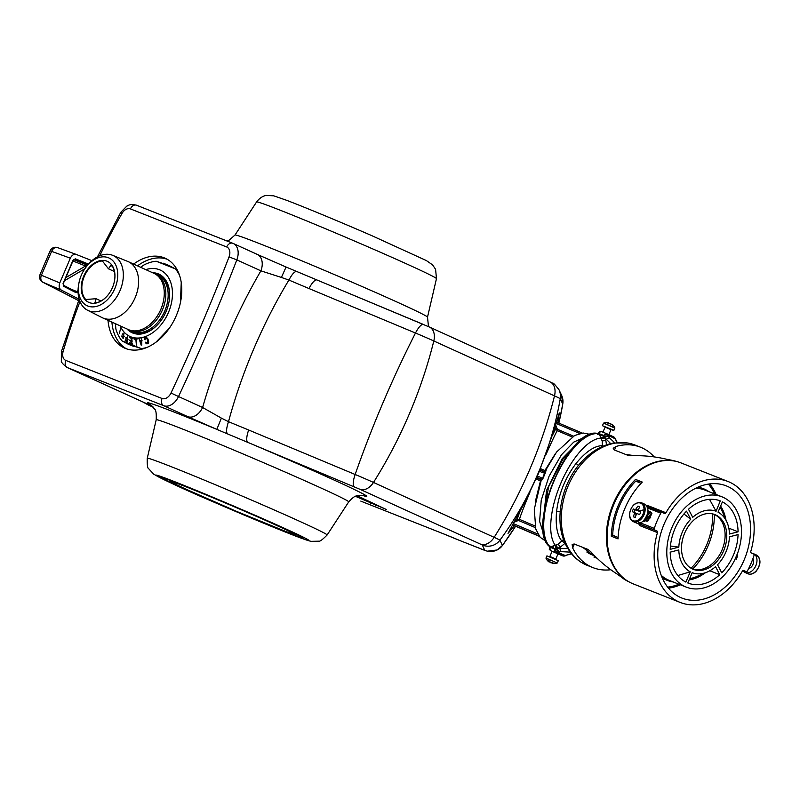 <?xml version="1.0" encoding="UTF-8"?>
<svg xmlns="http://www.w3.org/2000/svg" width="800" height="800" viewBox="0 0 800 800"><rect width="100%" height="100%" fill="white"/><g stroke="black" fill="none" stroke-linecap="round" stroke-linejoin="round"><path stroke-width="1.2" d="M565.1 543.25L560.22 547.23L558.2 544.09L556.11 544.96L557.79 548.43L559.77 548.34L560.22 547.23L556.42 548.77L555.06 545.28L550.7 546.84L549.86 545.94L549.66 549.7M606.5 433.61L601.94 431.8A2.94 2.14 111.6 0 0 601.86 431.77A2.94 2.14 111.6 0 0 598.87 433.55L598 433.13L597.5 434.25L598.47 433.81L601.28 434.51L600.07 436.03L598.76 434.16M598 433.13L600.02 431.63M555.06 545.28L556.11 544.96M600.81 438.03L600.22 436.34L601.75 434.69L604.24 436.65L600.76 438.01L601.33 438.95L604.97 437.82L606.3 439.24L609.37 437.79L614.73 442.82M598.65 434.03L598.87 433.55L603.58 435.42L604.13 436.48L600.78 437.93M555.5 545.14L558.82 552L558.19 552.2L556.42 548.77L553.22 548.48L555.05 549.2A2.94 2.14 111.6 0 0 555.87 552.72L551.16 550.85A2.94 2.14 111.6 0 1 550.33 547.33L553.22 548.48L553.36 546.21M624.08 578.51A64.73 47.03 -68.4 0 1 630.77 477.38A64.73 47.03 -68.4 0 1 670.71 460.58M676.42 461.46A64.73 47.03 -68.4 0 0 671.13 460.14L666.4 459.21C654.98 456.49 643.4 455.34 631.67 455.75L627.93 455.34L614.26 449.93L613.21 448.28L615.99 446.47A64.73 47.03 -68.4 0 1 640.51 447.21A64.73 47.03 -68.4 0 1 654.18 456.92M628.85 581.77A64.73 47.03 -68.4 0 1 621.27 577.04L617.35 574.19C607.46 567.9 598.59 560.4 590.74 551.7L587.82 549.37L574.15 543.97L572.15 544.54L572.69 547.99A64.73 47.03 -68.4 0 0 592.91 567.61L587.27 565.38A64.73 47.03 -68.4 0 1 561.28 519.91A64.73 47.03 -68.4 0 1 585.65 459.54A64.73 47.03 -68.4 0 1 634.87 444.98L628.1 443.03L613.39 443.04C602.61 445.12 592.75 450.62 583.8 459.53C560.96 481.62 552.73 522.72 567 547.04C570.57 553.43 575.23 558.48 580.99 562.18L587.27 565.38M610.83 569.73A64.73 47.03 -68.4 0 1 592.91 567.61M618.11 537.51L612.67 535.23A63.26 45.97 -68.4 0 1 635.75 481.11L641.09 483.32M614.87 537.63A60.32 43.83 -68.4 0 1 614.88 536.24M618.11 537.47L612.67 535.23M610.69 443.62L606.3 439.24L605.82 440.34L604.24 436.65L607.93 435.59L607.29 434.35L603.58 435.42L606.65 433.67L613.51 436.79A2.94 2.31 114.9 0 1 613.6 436.83A2.94 2.31 114.9 0 1 614.43 437.6L615.11 438.87A63.63 46.23 -68.4 0 0 607.93 435.59L609.37 437.79M606.58 433.64L606.65 433.67A2.94 1.7 -65.9 0 1 606.7 433.69A2.94 2.94 0 0 0 606.58 433.64L601.86 431.77L599.33 431.62M617.27 442.52L615.32 439.24M617.05 442.54L616.09 440.73M567.85 548.51L559.77 548.34L560.81 551.62L558.82 552M569.5 551.04L570.13 552.13L560.81 551.62M565.06 543.31L561.76 540.94C557.1 535.11 555.37 525.28 556.58 511.46C558.75 493.76 565.25 477.74 576.07 463.42C585.76 451.67 594.54 445.75 602.4 445.66L602.38 446.48M563.57 539.48L558.2 544.09M601.02 438.42L608.23 436.16M603.41 446.04L602.4 445.66L602.18 441L601.33 438.95M571.47 553.65L565.38 555.46A63.63 46.23 -68.4 0 1 558.19 552.2L556.83 552.66L563.97 555.91L566.18 555.5L564.83 555.92M558.49 554.16A2.94 2.14 111.6 0 0 558.57 554.2L563.64 555.96M607.29 434.35L614.96 438.11A2.94 2.94 0 0 0 613.6 436.83L606.7 433.69A2.94 1.7 -65.9 0 1 607.29 434.35M606.5 444.85L605.82 440.34L602.18 441M638.03 482.06A60.32 43.83 -68.4 0 1 639.11 481.02M568.59 554.7L567.44 554.78M571.62 553.83L565.8 555.33M582.84 547.41L597.51 558.69M634.47 455.66L625.63 454.43M712.54 513.88A56.2 40.83 -68.4 0 1 691.43 567.85A56.2 40.83 -68.4 0 1 691.05 568.23M558.64 554.22A2.94 2.14 111.6 0 1 558.57 554.2L562.8 555.87A2.94 2.94 0 0 0 564.77 555.94L563.97 555.91A2.94 2.31 -65.1 0 1 562.73 555.84L555.87 552.72L556.83 552.66L555.05 549.2L556.21 548.81L554.97 545.35M550.7 546.84L552.75 548.29L553.03 546.34M558.01 553.86L552.06 551.32L549.87 556.46L555.82 559L558.01 553.86M549.4 547.08L550.53 546.85M570.66 450.65L562.74 459.48L548.58 486.85L543.74 514.77M572.06 436.96L557.34 430.69L555.76 429.08L557.11 428.68L557.89 429.48L557.34 430.69A48.55 1.37 -66.9 0 0 546.96 452.36A48.55 1.37 -66.9 0 0 545.98 454.57M554.97 427.07L555.76 429.08A49.41 1.4 -66.9 0 0 552.56 435.09M514.94 520.31L519.51 519.38L519 520.67L517.87 520.67L517.26 519.36A49.41 1.4 -66.9 0 1 520.1 511.11M541.05 479.65L540.39 479.06L541.1 480.78L534.29 509.22L535.78 529.08L540.17 537.29L545.95 541.3M540.39 479.06L541.31 480.69L542.74 479L541.31 480.69M536.81 477.34L540.4 478.87L540.93 477.54L542.37 478.85L545.5 470.7L543.53 471.53L539.95 470.01M542.74 479L545.27 473.06L542.96 472.77L543.53 471.53L545.38 470.75L556.58 452.03L574.66 435.48L583.18 433L590.41 434.44M535.25 501.91L540.48 480.86L536.08 478.99M536.62 477.77L540.97 479.62L540.48 480.86M546.25 470.88L544.9 470.51L555.37 453.68M540.51 468.64L544.9 470.51L544.44 471.53M545.27 473.06L545.48 470.92M714.25 514.38A57.67 41.9 -68.4 0 1 692.64 569.04M635.52 479.4L642.29 482.07A65.03 47.25 111.6 0 0 618.06 538.89L611.29 536.22A65.03 47.25 -68.4 0 1 635.52 479.4L638.88 480.92A60.62 44.04 -68.4 0 0 637.8 481.96M614.64 537.54A60.62 44.04 -68.4 0 1 614.66 536.13M664.24 581.95A60.32 43.83 -68.4 0 1 670.72 511.57A60.32 43.83 -68.4 0 1 726.32 485.89A60.32 43.83 -68.4 0 1 744.04 502.01A60.32 43.83 -68.4 0 1 737.56 572.39A60.32 43.83 -68.4 0 1 681.96 598.08A60.32 43.83 -68.4 0 1 664.24 581.95M737.51 553.47L734.47 560.47M649.55 516.17L648.01 519.55M646.12 519.98L646.73 521.15M646.42 521.1L645.95 520.6M646.07 520.97L647.43 521.12M647.97 520.95L651.91 513.63L650.74 511.99L649.16 511.39M672.02 574.15A48.55 35.28 -68.4 0 1 677.24 517.5A48.55 35.28 -68.4 0 1 721.99 496.83A48.55 35.28 -68.4 0 1 736.25 509.81A48.55 35.28 -68.4 0 1 731.04 566.46A48.55 35.28 -68.4 0 1 686.28 587.13A48.55 35.28 -68.4 0 1 672.02 574.15M678.8 549.93L670.19 552.15A44.14 32.07 -68.4 0 0 674.94 571.23A44.14 32.07 -68.4 0 0 685.86 582.1L690.25 571.81A32.96 23.94 -68.4 0 1 682.34 563.82A32.96 23.94 -68.4 0 1 678.8 549.93M678.83 547.14A32.96 23.94 -68.4 0 1 690.74 519.21L686.52 511.15A44.14 32.07 -68.4 0 0 670.22 549.37L678.83 547.14L670.44 546.02M720.47 500.98A44.14 32.07 -68.4 0 0 720.37 500.94A44.14 32.07 -68.4 0 0 688.49 509.25L692.71 517.31A32.96 23.94 -68.4 0 1 716.08 511.26L720.27 500.9M738.08 531.81L729.47 534.04A32.96 23.94 -68.4 0 0 727.01 522.31A32.96 23.94 -68.4 0 0 725.94 520.14A32.96 23.94 -68.4 0 0 718.02 512.15L722.41 501.86A44.14 32.07 -68.4 0 1 733.33 512.73A44.14 32.07 -68.4 0 1 738.08 531.81L728.82 528.15M684.67 561.48A29.42 21.38 -68.4 0 1 687.84 527.15A29.42 21.38 -68.4 0 1 714.96 514.62A29.42 21.38 -68.4 0 1 723.6 522.48A29.42 21.38 -68.4 0 1 720.44 556.82A29.42 21.38 -68.4 0 1 693.32 569.35A29.42 21.38 -68.4 0 1 684.67 561.48M729.45 536.82L738.06 534.59A44.14 32.07 -68.4 0 1 721.75 572.81L717.54 564.75A32.96 23.94 -68.4 0 0 729.45 536.82M719.78 574.71L715.56 566.65A32.96 23.94 -68.4 0 1 707.37 571.97A32.96 23.94 -68.4 0 1 692.2 572.7L687.81 582.99A44.14 32.07 -68.4 0 0 687.91 583.03A44.14 32.07 -68.4 0 0 719.78 574.71L709.81 570.77M690.25 571.81L677.85 575.54M714.12 514.31A29.42 21.38 -68.4 0 1 721.94 521.83A29.42 21.38 -68.4 0 1 722.9 523.76A29.42 21.38 -68.4 0 1 705.37 568.1A29.42 21.38 -68.4 0 1 692.5 568.99M716.08 511.26L709.5 499.35M690.74 519.21L683.94 513.98M642.15 482.22L638.88 480.92M680.23 602.45L633.22 583.87A65.03 47.25 -68.4 0 1 614.12 566.49A65.03 47.25 -68.4 0 1 621.11 490.61A65.03 47.25 -68.4 0 1 681.05 462.92L728.05 481.51A65.03 47.25 -68.4 0 1 747.15 498.89A65.03 47.25 -68.4 0 1 750.81 551.37A1.47 1.07 111.6 0 0 751.28 552.93L753.53 553.95A1.47 1.07 111.6 0 1 753.99 555.59A70.91 51.52 -68.4 0 1 747.5 570.78A1.47 1.07 -68.4 0 1 746.03 571.54L743.78 570.52A1.47 1.07 111.6 0 0 742.34 571.21A65.03 47.25 -68.4 0 1 680.23 602.45A65.03 47.25 -68.4 0 1 661.12 585.07A65.03 47.25 -68.4 0 1 657.47 532.6L640.17 525.76L638.21 523.28M646.97 506.49L648.58 507.02L647.11 507.78M646.85 506.49L662.17 512.4M640.75 522.68L641.08 524.61L654.75 530.01A1.47 1.07 111.6 0 1 654.29 528.38A70.91 51.52 -68.4 0 1 660.77 513.18A1.47 1.07 -68.4 0 1 662.25 512.42L664.49 513.44A1.47 1.07 -68.4 0 0 665.93 512.75A65.03 47.25 -68.4 0 1 728.05 481.51M654.29 528.38L640.34 522.85M641.08 524.61L639.93 524.19L639.15 522.26M654.75 530.01L656.99 531.03A1.47 1.07 -68.4 0 1 657.47 532.6M646.52 505.79L648.64 505.91L647.2 506.61M639.93 524.19L638.74 522.26M656.99 531.03L639.69 524.19L640.17 525.76M637.81 506.17A5.88 4.04 -65.5 0 1 638.95 506.42A5.88 4.04 -65.5 0 1 639.69 506.91L638.23 509.92L638.45 510.95L640.33 511.81A0.88 0.61 -65.5 0 0 640.35 511.82L638.45 510.95L640.73 511.86A5.88 4.04 -65.5 0 1 639.58 514.57L637.29 513.66L636.38 514.24L635.22 517.39A5.88 4.04 -65.5 0 1 634.08 517.13A5.88 4.04 -65.5 0 1 633.34 516.65L634.5 513.5L634.28 512.47L632.3 511.69A5.88 4.04 -65.5 0 1 633.45 508.98L635.44 509.76L637.81 506.17L639.56 506.96A5.88 4.04 -65.5 0 1 639.66 506.97M638.98 508.33L639.56 506.96M634.07 512.38A5.88 4.04 -65.5 0 1 635.2 509.78L637.34 510.63A0.88 0.61 -65.5 0 0 638.13 510.26M636.5 514.02A0.88 0.61 -65.5 0 0 636.19 513.33L634.32 512.48M635.76 515.88L635.12 517.38M634.93 517.37L633.34 516.65M635.2 509.78L633.45 508.98M634.3 512.47L636.21 513.34M633.15 521.56L635.95 522.83A10.3 7.07 -65.5 0 0 643.7 520.65A10.3 7.07 -65.5 0 0 647.93 511.2A10.3 7.07 -65.5 0 0 644.48 504.09L641.68 502.81A10.3 7.07 -65.5 0 1 645.13 509.93A10.3 7.07 -65.5 0 1 640.89 519.37A10.3 7.07 -65.5 0 1 633.15 521.56C630.65 520.27 629.43 517.83 629.48 514.21C631.14 505.6 635.2 501.8 641.68 502.81M648.25 510.82L650.39 514.88L644.37 521.65L643.58 521.07M644.47 521.7L650.59 514.97L648.34 510.86M647.92 511.35L648.65 514.08L643.26 521.04M647.9 511.6L648.44 513.99L643.34 520.97M651.91 513.63L650.09 511.65M649.04 511.37L647.97 511.43M649.48 516.63L648.3 519.22M646.35 519.77L647.2 521.15M645.56 520.41L648.5 512.83M644.72 519.52L647.55 513.83M648.89 516.37L647.83 520.8M647.63 514.76L647.1 515.3M645.96 520.11L647.42 521.12M650.68 517.91L650.56 514.41M650.31 513.96L647.87 512.42M645.85 520.2L648.61 513.52M648.36 513.07L647.81 512.47M645.7 518.15L646.83 515.98M752.07 553.29A10.3 7.07 114.5 0 1 753.52 553.69A10.3 7.07 114.5 0 1 753.1 569.89A10.3 7.07 114.5 0 1 744.99 572.44A10.3 7.07 114.5 0 1 742.87 570.63M752.83 558.88A5.74 3.94 114.5 0 1 751.4 566.87A5.74 3.94 114.5 0 1 748.69 568.48M737.35 553.88L737.59 555.57L736.41 559.37M749.33 567.16L752.03 560.99M552.34 562.62L552.17 563.02A8.43 5.79 114.5 0 0 553.29 563.1M552.55 562.79L551.62 562.85A8.72 6.34 -68.4 0 1 550.77 562.74L549.49 561.88A8.43 6.12 -68.4 0 1 548.6 561.1M547.77 560.7L547.71 560.59A8.04 5.52 -65.5 0 0 549.46 561.28L550.05 562.03A8.72 6.34 111.6 0 0 550.7 562.61L552.43 562.55A8.04 5.84 111.6 0 0 554.25 563.37L552.8 563.49A8.83 8.83 0 0 0 557.2 563.03L546.01 558.01L546.93 555.85L558.3 560.7L557.37 562.86M547.71 560.59L548.25 560.67L547.71 560.59M552.53 562.83L550.76 562.75L549.56 561.57M611.25 424.51L611.36 424.25A8.43 5.79 114.5 0 1 612.08 424.82M608.61 423.27L608.68 423.11A8.43 6.12 -68.4 0 0 607.72 422.96M607.64 422.96L607.48 422.59A8.83 8.53 107.6 0 0 603.85 423.15L614.85 427.88A8.83 8.83 0 0 0 612.02 424.31L613.08 425.43A8.04 5.84 111.6 0 0 611.27 424.6L610.09 423.39L608.3 423.34A8.04 5.52 -65.5 0 0 606.55 422.65L607.48 422.59A8.72 6.34 -68.4 0 1 608.05 422.65A8.72 6.34 -68.4 0 1 608.33 422.7L608.05 422.65A8.83 8.83 0 0 0 603.65 423.11L614.85 428.12L613.92 430.28L602.66 425.8L613.92 430.28M613.01 425.36L610.09 423.38L608.32 423.3M613.08 425.43L612.55 425.35L613.08 425.43M87.64 310.28L102.09 317.62A30.9 21.21 -65.5 0 0 102.66 317.89A30.9 21.21 -65.5 0 0 125.89 311.33A30.9 21.21 -65.5 0 0 138.58 283A30.9 21.21 -65.5 0 0 128.24 261.65A30.9 21.21 -65.5 0 0 127.67 261.4L112.64 255.32A30.2 20.74 114.5 0 1 123.31 276.44A30.2 20.74 114.5 0 1 110.6 304.41A30.2 20.74 114.5 0 1 87.64 310.28A30.2 20.74 114.5 0 1 78.08 289.67A30.2 20.74 114.5 0 1 78.76 283.98L79.01 282.67A26.25 18.02 -65.5 0 0 78.43 287.62A26.25 18.02 -65.5 0 0 97.09 306.23A26.25 18.02 -65.5 0 0 117.74 276.11A26.25 18.02 -65.5 0 0 107.26 257.35A26.25 18.02 -65.5 0 0 86.16 266.96A26.25 18.02 -65.5 0 0 79.01 282.67M102.66 317.89L128.32 329.57A30.9 21.21 -65.5 0 0 155.15 318.98A30.9 21.21 -65.5 0 0 163.56 300.5A30.9 21.21 -65.5 0 0 164.25 294.67A30.9 21.21 -65.5 0 0 153.91 273.32L128.24 261.65M155.15 318.98L155.39 318.67A29.72 20.41 -65.5 0 0 163.48 300.89L163.56 300.5M154.68 273.7A30.9 21.21 114.5 0 1 155.47 274.03A30.9 21.21 114.5 0 1 165.81 295.38A30.9 21.21 114.5 0 1 153.11 323.71A30.9 21.21 114.5 0 1 129.88 330.27A30.9 21.21 114.5 0 1 129.11 329.9M129.88 330.27L132.21 331.34A30.9 21.21 -65.5 0 0 159.04 320.75A30.9 21.21 -65.5 0 0 167.45 302.27A30.9 21.21 -65.5 0 0 168.14 296.44A30.9 21.21 -65.5 0 0 157.8 275.09L155.47 274.03M159.04 320.75L159.28 320.44A29.72 20.41 -65.5 0 0 167.37 302.66L167.45 302.27M144.39 332.87A30.9 21.21 114.5 0 1 133.77 332.05A30.9 21.21 114.5 0 1 133 331.67M158.57 275.47A30.9 21.21 114.5 0 1 159.36 275.8A30.9 21.21 114.5 0 1 166.96 283.27M133.77 332.05L135.91 333.02A30.9 21.21 -65.5 0 0 136.06 333.09M161.65 276.84A30.9 21.21 -65.5 0 0 161.5 276.78L159.36 275.8M108.35 294.59A22.07 15.15 114.5 0 1 94.91 302.99L96.05 298.71L85.85 299.5M86.23 299.6L85.51 299.27A22.07 15.15 114.5 0 1 81.85 286.83A22.07 15.15 114.5 0 1 101.84 261.01L102.34 261.12M102.75 261.43L108.48 268.83L114.46 271.55M94.91 302.99L94.97 302.15L96.35 302.78M114.42 281.25A22.07 15.15 114.5 0 0 114.9 277.16A22.07 15.15 114.5 0 0 111.23 264.72L108.48 268.83M111.23 264.72L110.62 265.46L112.36 266.25M114.94 276.93A22.51 15.46 -65.5 0 0 98.93 260.97A22.51 15.46 -65.5 0 0 81.23 286.8A22.51 15.46 -65.5 0 0 90.21 302.89A22.51 15.46 -65.5 0 0 108.3 294.64A22.51 15.46 -65.5 0 0 114.43 281.18A22.51 15.46 -65.5 0 0 114.94 276.93M86.16 266.96L86.98 265.91A30.2 20.74 114.5 0 1 112.64 255.32M180.43 302.52L181.24 282.63M179.53 275.36A45.86 31.49 114.5 0 0 175.3 268.85L156.24 261.25L169.49 265.7L163.11 263.15M140.74 267.33L143.13 265.43A45.86 31.49 114.5 0 1 156.24 261.25M115.43 323.7L115.89 329.05A45.86 31.49 114.5 0 0 122.12 340.95L141.18 348.55L128.38 344.28L134.3 346.64M146.69 347.54A45.86 31.49 114.5 0 1 141.18 348.55M155.92 342.24L169.25 328.32M130.76 337.36L131.91 337.82L131.84 344.25L129.63 343.37L129.64 342.62L131.43 343.34L131.45 341.41L129.81 340.75L129.81 340L131.46 340.66L131.48 338.41L129.64 337.67L129.65 336.92L130.76 337.36M127.09 339.1L126.88 340.92L125.36 339.8L125.26 340.61L127.16 342L127.48 335.64L127.17 338.38L125.86 337.43L125.78 338.14L127.47 339.27M123.37 335.85L123.01 337.52L121.74 336L123.15 338.63L124.06 332.68L123.51 335.19L122.43 333.9L122.29 334.55L123.72 336.01M119.39 333.28L120.79 327.88L119.39 333.28M139.04 338.6L139.8 340.55L141.23 340.41L141.67 338.35L141.75 345.08L141.16 345.14L139.04 338.6M144.42 338.88L145.15 339.78L144.44 338.15L145.88 337.02L147.75 338.66L148.65 342.4L147.94 343.62L146.62 343.79L145.41 342.2L147.66 342.86L147.74 340.06L146.17 337.83L145.24 338.08L144.99 339.15M135.85 339.35L136.4 345.18L136.24 338.64L134.05 338.35L134.12 339.12L136.32 339.56M115.89 329.05L115.48 324.48M175.3 268.85L169.04 265.52M132.81 338.23L129.65 336.92M127.99 339.51L125.78 338.14M124.27 336.26L122.29 334.55M142.13 340.82L139.8 340.55M141.68 338.62L141.18 338.39M145.4 337.09L146.78 337.43L145.88 337.02M147.65 343.46L146.93 343.07M147.83 343.48L147.13 343.06M148.21 343.4L147.35 343.01M134.05 338.35L137.14 339.05M132.33 343.75L130.54 343.03L130.53 343.7L132.74 344.58M130.55 337.33L130.54 338.08M132.36 341.07L130.71 340.41L130.7 341.16M126.26 340.21L127.19 341.78M126.76 337.84L126.68 338.55M122.64 336.41L123.27 338.11M123.33 334.31L123.19 334.96M140.12 340.7L140.35 341.28M146.31 342.61L147.04 343.89M146.3 337.5L145.56 338M134.94 338.76L135.02 339.53M141.28 344.22L140.13 341.3L141.2 341.19L141.75 344.44M141.71 341.42L141.2 341.19M130.72 330.66A31.19 21.42 -65.5 0 0 133.27 332.14A31.19 21.42 -65.5 0 0 160.24 321.59M168.87 302.62A31.19 21.42 -65.5 0 0 169.53 296.97A31.19 21.42 -65.5 0 0 159.1 275.36A31.19 21.42 -65.5 0 0 156.31 274.41M133.18 331.76A31.19 21.42 -65.5 0 0 134.56 332.65M160.33 275.99A31.19 21.42 -65.5 0 0 158.76 275.54M145.09 339.58L144.49 339.31M147.55 338.48L146.65 338.07M147.87 338.95L147.09 338.59M148.02 339.29L147.3 338.96M148.16 339.68L147.5 339.38M148.37 340.34L147.74 340.06M148.51 340.87L147.9 340.59M148.6 341.33L148.01 341.06M148.65 341.75L148.07 341.49M148.66 342.13L148.09 341.87M148.63 342.46L148.05 342.19M148.58 342.74L147.97 342.46M148.48 342.98L147.84 342.69M148.38 343.19L147.66 342.86M146.1 342.52L145.41 342.2M146.47 343.02L145.57 342.61M146.63 343.38L145.73 342.97M146.82 343.66L145.93 343.25M146.93 343.84L146.14 343.49M146 337.63L145.1 337.22M145.76 337.8L144.86 337.39M145.44 337.94L144.66 337.59M145.18 338.15L144.53 337.85M145.02 338.42L144.44 338.15M144.97 338.75L144.4 338.49M139.17 338.93L138.57 338.65M122.48 337.16L121.58 336.75M126.16 341.02L125.26 340.61M130.71 340.41L129.81 340M130.54 343.03L129.64 342.62M122.12 340.95L128.38 344.28M143.13 265.43L140.68 267.3M70.33 258.19C71.91 255.08 73.93 253.85 76.39 254.49L57.59 247.61A5.88 5.88 0 0 0 50.16 250.83L70.33 258.19L59.78 282.91C58.63 286.2 59.12 288.58 61.24 290.03L42.91 282.26A5.88 4.35 -67 0 1 41.45 275.15L51.61 251.34C53.15 248.22 55.17 246.99 57.67 247.64L57.59 247.61M63.09 283.49L72.92 260.32L75.35 258.84L88.5 264.08M87.89 264.78L74.47 259.44L75.35 258.84M63.45 285.27A0.88 0.6 117.2 0 1 63.64 286.29L75.86 292.58L75.68 291.56L63.5 285.3L75.73 291.58M79.99 301.58A435.49 299.02 -65.5 0 0 63.13 351.51A5.88 0.88 16.2 0 0 61.37 351.64L79.16 299.24L61.24 290.03M91.92 260.67L76.39 254.49M257.3 254.42L286.07 267.03L281.39 277.45L260.89 270.84A14.71 10.1 -65.5 0 0 257.3 254.42L233.23 243.47A14.71 10.1 -65.5 0 0 232.91 243.33A5.88 4.28 111.6 0 0 232.76 243.27A5.88 4.28 111.6 0 0 226.7 246.97L130.45 208.91A8.83 6.06 -65.5 0 0 122.03 213.43A435.49 299.02 -65.5 0 0 99.75 255.75M562.76 404.05L561.58 395.25A14.71 14.7 -25.2 0 1 562.76 404.03A336.92 336.67 154.8 0 1 558.86 423.12L562.76 404.05A20.53 0.52 23.1 0 1 562.76 404.05L560.26 398.73A20.53 0.52 23.1 0 0 554.5 395.88L433.81 340.97A20.53 0.52 23.1 0 0 415.49 333.03L308.99 288.54A14.71 4.21 -67.3 0 1 316.97 279.98A14.71 4.21 -67.3 0 1 317.07 280.03L423.37 324.43M286.07 267.03L316.87 279.94M288.15 267.9L286.06 267.02M281.39 277.45L288.91 280.06C292.01 274.22 294.6 271.35 296.7 271.44M557.92 422.72L559.3 412.92L553.87 430.81L538.51 473.43L524.98 501.99L508.01 533.4L514.39 525.72M133.61 264.09A49.29 33.84 114.5 0 1 165.22 258.26A49.29 33.84 114.5 0 1 176.31 315.58A49.29 33.84 -65.5 0 1 163.18 335.78A49.29 33.84 -65.5 0 1 124.4 347.99A49.29 33.84 -65.5 0 1 108.02 320.33M137.5 265.86A49.29 33.84 114.5 0 1 167.13 259.24M308.99 288.54L288.91 280.06C275.78 301.8 264.1 324.65 253.88 348.6C243.66 372.56 235.2 396.92 228.5 421.69L248.65 430A14.71 4.21 112.7 0 0 247.83 442.37A119.13 3 23.1 0 1 286.24 458.85A119.13 3 23.1 0 1 362.4 495.37M232.61 243.21L136.65 205.27A5.88 4.28 111.6 0 0 136.51 205.21L233.23 243.47A14.71 10.1 -65.5 0 1 236.82 259.89L260.89 270.84C248.54 292.04 237.45 314.16 227.62 337.22C217.78 360.27 209.45 383.69 202.6 407.49A14.71 10.1 114.5 0 1 187.73 416.62L216.82 429.37L221.39 418.12L228.5 421.69C226.4 428.05 226.03 432.11 227.42 433.86L359.87 489.26L480.55 544.16L482.3 545.02L484.79 550.33L459.08 540.24A5.88 1.24 -67.2 0 1 459.08 540.24A5.88 1.24 -67.2 0 1 459.05 540.22A35.31 0.89 23.1 0 0 442.17 533.3L361.43 501.38A14.71 10.1 114.5 0 1 361.11 501.24A14.71 10.1 114.5 0 1 360.79 501.09M142.95 401.99L148.34 405.04L149.95 405.73L147.64 404.13M152.46 406.31L67.4 367.61L163.66 405.67A14.71 10.1 114.5 0 0 178.53 396.54L171 393.01A1465.36 1006.16 -65.5 0 0 201.22 325.43A1465.36 1006.16 -65.5 0 0 229.05 256.9L236.82 259.89A1471.25 1010.2 114.5 0 1 178.53 396.54L202.6 407.49L221.39 418.12M151.44 405.39A119.13 3 23.1 0 1 216.82 429.37L227.42 433.86M460.37 540.74L483.55 549.92A14.71 10.69 111.6 0 1 483.19 549.77M385.32 509.02A2.94 2.02 -65.5 0 0 385.39 509.05A2.94 2.02 -65.5 0 0 385.45 509.08L359.51 496.9A2.94 0.68 -66.6 0 0 359.51 496.9A2.94 0.68 -66.6 0 0 359.53 496.9M126.39 348.79A49.29 33.84 114.5 0 1 111.91 322.1M594.51 555.74A53.19 38.65 -68.4 0 1 586.82 552.01M625.8 454.49A53.19 38.65 -68.4 0 1 630.7 455.76M552.04 551.36L550.88 550.78A2.94 2.68 -63.7 0 1 550.73 550.71A2.94 2.68 -63.7 0 1 550.72 550.71A2.94 2.68 -63.7 0 0 550.72 550.71L552.04 551.36M550.24 546.89A61.9 25.28 -67.5 0 1 545.39 509.06A61.9 25.28 -67.5 0 1 598.47 433.81M600.83 438.12A59.66 24.37 -67.5 0 0 552.3 510.82C549.46 526.73 550.4 538.2 555.14 545.23M614.99 438.17L615.71 439.57M578.49 465.44L576.07 463.42M560.14 511.75L556.58 511.46M574.37 544.06L572.69 547.99M615.99 446.47L614.48 450.02M596.78 557.99A54.66 39.71 -68.4 0 1 594.05 557.2M574.25 446.43L562.15 458.76L546.56 490.37L543.19 520.58M544.03 535.35L539.61 521.36L541.23 500.29L549.07 476.19L561.42 454.82L573.74 442.1L585.15 437.02M562.97 459.18L562.38 458.45M562.74 459.48L562.15 458.76M556.04 423.38L579.84 433.51M555.61 424.88L557.11 428.68M557.89 429.48L573.47 436.12M582.25 433.08L556.41 422.08L582.22 433.08M519 520.67L535.37 527.64M513.78 522.35L517.87 520.67M513.12 523.5L537.88 534.04M512.42 524.72L538.79 535.95M534.97 525.96L519.51 519.38A48.55 1.37 -66.9 0 1 529.92 492.2M540.93 477.54L537.38 476.03M543.62 471.48L544.37 471.65M544.19 471.57L540.03 469.8M542.96 472.77L539.42 471.27M709.71 483.9A60.32 43.83 -68.4 0 1 713.96 490.12A60.32 43.83 -68.4 0 1 716.09 494.5M680.39 584.8A60.32 43.83 -68.4 0 1 668.48 588.17M708.38 484.09A59.22 43.03 -68.4 0 1 713.04 490.78A59.22 43.03 -68.4 0 1 714.63 493.92M678.93 584.22A59.22 43.03 -68.4 0 1 667.64 587.12M697.96 487.2A49.29 35.81 -68.4 0 1 708.91 491.66M673.21 581.96A49.29 35.81 -68.4 0 1 662.16 577.72M695.64 488.29A48.55 35.28 -68.4 0 1 704.99 490.11L721.99 496.83M686.28 587.13L669.29 580.41A48.55 35.28 -68.4 0 1 661.22 575.34M720.61 506.1A44.14 32.07 -68.4 0 1 721.9 508.21A44.14 32.07 -68.4 0 1 725.93 519.85M704.9 573.04A44.14 32.07 -68.4 0 1 689.13 579.89M720.07 507.34A43.03 31.27 -68.4 0 1 720.99 508.87A43.03 31.27 -68.4 0 1 722.38 511.7L727.01 522.31M707.37 571.97L696.74 576.55A43.03 31.27 -68.4 0 1 689.65 578.66M660.77 513.18L647.56 507.96M665.93 512.75L648.64 505.91M638.19 510.01L636.35 509.17M637.34 510.63L635.44 509.76M636.34 514.34L634.5 513.5M644 509.83A9.56 6.56 -65.5 0 0 637.2 503.05A9.56 6.56 -65.5 0 0 629.68 514.02A9.56 6.56 -65.5 0 0 636.48 520.8A9.56 6.56 -65.5 0 0 644 509.83A58.85 21.8 -177.7 0 0 638.67 511.04M755.9 571.17A10.3 7.07 114.5 0 1 747.79 573.72C750.61 574.81 753.42 573.97 756.21 571.19C761.16 564.32 761.2 558.91 756.32 554.97A10.3 7.07 114.5 0 1 755.9 571.17M550.05 562.03L550.05 562.03A8.83 2.72 -67.4 0 1 549.93 559.76L557.2 563.03M548.83 561.83A8.83 8.83 0 0 1 546.01 558.25L549.93 559.76M611.1 429.53L613.34 430.4L611.1 429.53M610.88 429.65L604.99 426.77M608.86 434.66L610.99 429.67L605.14 427.15L602.88 432.17M180.28 295.04L181.67 295.23M145.79 269.63A36.49 25.05 114.5 0 1 172.44 295.34A36.49 25.05 114.5 0 1 150.19 334.31A36.49 25.05 114.5 0 1 120.2 325.87M126.98 328.96A32.22 22.13 -65.5 0 0 160.13 321.73A32.22 22.13 -65.5 0 0 168.9 302.45A32.22 22.13 -65.5 0 0 169.62 296.44A32.22 22.13 -65.5 0 0 152.57 272.71M57.67 247.64L76.23 254.43M59.78 282.91L40 274.64A5.88 5.88 0 0 0 42.72 282.18A5.88 4.03 -62.8 0 0 42.91 282.26L78.63 300.63M65.86 277.58L85.56 266.01L72.94 260.99M86.08 267.07A1.47 0.74 59.6 0 1 85.56 266.01A1.47 1.01 -68.3 0 1 87.03 265.01L87.42 265.36M64.53 280.7L84.83 268.78M87.54 265.2L73.69 259.7M74.43 259.43L73.17 260.44L63.3 283.57L63.48 285.28M78.06 290.62L76.57 291.49L70.64 288.97M78.07 292.01L77.29 292.47L76.57 291.49M77.29 292.47L75.86 292.58M63.64 286.29L63.06 283.44M122.03 213.43A5.88 0.59 29.9 0 1 120.82 212.26L126.79 206.15C128.55 205.56 129.46 203.6 136.51 205.21A5.88 4.28 111.6 0 0 130.45 208.91M229.05 256.9A8.83 6.06 -65.5 0 0 226.7 246.97M248.65 430L355.15 474.49A20.53 0.52 23.1 0 1 373.48 482.44A336.92 231.34 114.5 0 0 409.33 413.95A336.92 231.34 114.5 0 0 433.81 340.97A14.71 10.1 -65.5 0 0 429.44 327.05L429.44 327.05A14.71 10.1 -65.5 0 0 429.11 326.91M354.33 486.86A14.71 4.21 112.7 0 1 355.15 474.49A336.92 96.33 112.7 0 1 383.07 402.56A336.92 96.33 112.7 0 1 415.49 333.03A14.71 4.21 -67.3 0 1 423.48 324.47A14.71 4.21 -67.3 0 1 423.58 324.51M359.87 489.26A14.71 10.1 -65.5 0 0 373.48 482.44L494.16 537.34A20.53 0.52 23.1 0 1 499.92 540.19A336.92 336.67 154.8 0 0 560.26 398.73A14.71 14.7 -25.2 0 0 559.08 389.94L559.08 389.94A14.71 14.7 -25.2 0 0 558.42 388.7M480.55 544.16A14.71 10.1 114.5 0 0 494.16 537.34A336.92 231.34 114.5 0 0 530.01 468.86A336.92 231.34 114.5 0 0 554.5 395.88A14.71 10.1 -65.5 0 0 550.12 381.96A14.71 10.1 -65.5 0 0 550.12 381.95L429.44 327.05L313.26 278.42M256.6 201.92C261.3 195.74 266.19 195.47 266.53 195.41L273.76 195.84L286.31 200.19C303.93 206.86 340.1 221.87 371.67 235.59L426.37 260.57L432.61 264.91L435.6 269.35L436.47 278.64A97.77 2.46 -156.9 0 0 370.33 247.86A97.77 2.46 -156.9 0 0 256.6 201.92L235 235.04A104.64 2.63 23.1 0 1 356.73 284.2A104.64 2.63 23.1 0 1 427.51 317.15L428.49 326.62M482.3 545.02A14.71 14.7 -25.2 0 0 499.92 540.19L502.42 545.5A14.71 14.7 154.8 0 1 484.79 550.33M515.57 526.22A336.92 336.67 154.8 0 1 502.42 545.5A20.53 0.52 23.1 0 1 502.42 545.52A20.53 0.52 23.1 0 1 502.4 545.53M63.13 351.51A8.83 6.06 -65.5 0 0 65.82 360.43L162.07 398.49A8.83 6.06 -65.5 0 0 171 393.01M65.82 360.43A5.88 4.28 -68.4 0 0 67.4 367.61A14.71 10.1 114.5 0 1 67.08 367.48L152.48 406.33M442.46 533.42A5.88 4.28 -68.4 0 1 442.32 533.37L361.43 501.38A5.88 4.28 111.6 0 0 361.57 501.44A5.88 4.28 111.6 0 0 361.72 501.49M153.32 407.26L149.95 405.73L153.06 406.96M162.07 398.49A5.88 4.28 111.6 0 0 163.66 405.67L187.73 416.62M385.45 509.08L355.44 496.32M348.72 501.87L327.12 534.99A97.77 2.46 -156.9 0 0 261 504.19A97.77 2.46 -156.9 0 0 147.26 458.27L156.21 419.76A104.64 2.63 23.1 0 1 277.95 468.91A104.64 2.63 23.1 0 1 348.72 501.87C355.54 494.16 357.64 496.04 360.19 495.28L363.12 495.49M459.08 540.24L442.32 533.37A5.88 4.28 -68.4 0 1 442.17 533.3M371.95 502.94A2.94 2.02 114.5 0 1 370.41 503.13M375.18 504.41A2.94 2.14 111.6 0 0 376.15 505.57M384.99 508.87A2.94 2.14 111.6 0 0 385.55 509.29M252.7 514.25A83.29 2.1 -156.9 0 0 158.55 475.71A83.29 2.1 -156.9 0 0 212.15 501.36A83.29 2.1 -156.9 0 0 306.31 539.89A83.29 2.1 -156.9 0 0 252.7 514.25M213.6 501.82A77.33 1.95 -156.9 0 0 301.02 537.6A77.33 1.95 -156.9 0 0 251.25 513.79A77.33 1.95 -156.9 0 0 163.83 478.01A77.33 1.95 -156.9 0 0 213.6 501.82M248.7 512.98A66.85 1.68 -156.9 0 0 173.12 482.04A66.85 1.68 -156.9 0 0 216.15 502.63A66.85 1.68 -156.9 0 0 291.73 533.56A66.85 1.68 -156.9 0 0 248.7 512.98M549.89 546.8C525 529.54 569.64 424.63 598.22 433.65M640.51 447.21L634.87 444.98M616.74 441.5L615.83 439.74M549.25 549.26L550.73 550.71M539.41 536.37L512.35 524.85M662.21 512.41L648.55 507.01M645.43 520.36L646.8 520.98M744.99 572.44L747.79 573.72M753.52 553.69L756.32 554.97M547.81 560.67L550.7 562.63L554.11 563.36M546.93 555.85L558.3 560.7M608.33 423.3L606.65 422.65M603.48 423.27L602.56 425.43M96.05 298.71L101.06 300.99M115.33 323.66L115.61 327.28M160.13 321.73C164.54 315.98 167.47 309.56 168.9 302.45M141.74 266.41L140.65 267.29M78.62 300.64L42.72 282.18M40 274.64L50.16 250.83M561.58 395.25L559.08 389.94C555.19 384.79 553.05 382.54 552.66 383.19L550.12 381.96M235 235.04L229.01 240.27L227.08 241.02M436.47 278.64L427.51 317.15M120.82 212.26L97.46 256.83M61.37 351.64L61.34 360.82C60.95 361.98 62.86 364.2 67.08 367.48M142.36 401.72L153.38 407.33M156.21 419.76C156.47 413.41 155.95 409.87 154.64 409.15L150.86 404.95M515.59 526.23L502.42 545.52L497.11 549.98L487.36 551.18L483.55 549.92M356.65 495.89L386.24 509.45M359.51 496.9L362.16 498.08M147.26 458.27C147.06 464.85 147.54 468.33 148.67 468.7L153.7 474.18C164.65 480.32 184.1 489.37 212.06 501.32L281.86 530.62C297.87 537.09 307.64 540.67 311.18 541.35L318.62 541.19C319.67 541.75 322.51 539.68 327.12 534.99M162.64 477.65L181.16 484.49L251.23 513.78L302.49 537.3M169.33 479.94L173.23 483.08L185.15 488.82L235.93 511.12L285.29 531.27L293.4 534.08L296.21 534.06"/></g></svg>
